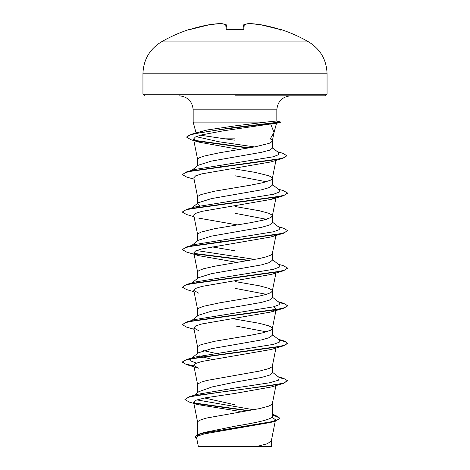 <?xml version="1.0" encoding="UTF-8"?>
<svg xmlns="http://www.w3.org/2000/svg" width="470" height="470" viewBox="0 0 470 470"><rect width="100%" height="100%" fill="white"/><g stroke="black" fill="none" stroke-linecap="round" stroke-linejoin="round"><path stroke-width="0.7" d="M188.511 29.692A147.292 147.292 0 0 0 161.357 41.895L308.643 41.895A147.292 147.292 0 0 0 281.489 29.692L279.926 29.457A147.251 146.693 180 0 0 260.333 24.652A0.787 0.306 -81.6 0 0 260.31 24.646L260.333 24.652A147.186 135.466 102.9 0 0 249.041 23.506A147.186 56.112 95.4 0 0 244.259 24.652L243.836 29.457L242.262 29.857A146.916 135.73 180 0 0 235 29.692A146.916 135.73 180 0 0 227.738 29.857L226.164 29.457L225.741 24.652A147.186 56.112 -95.4 0 0 220.959 23.506A147.186 135.466 -102.9 0 0 209.667 24.652L209.667 24.652A0.787 0.306 81.6 0 0 209.667 24.652A147.251 146.693 180 0 0 190.074 29.457L188.511 29.692A0.787 0.787 0 0 1 189.122 29.739M235 95.81L325.481 95.81L235 95.81M273.969 132.793L276.507 123.31L270.732 123.968L274.016 132.534L270.274 138.838L271.971 139.984L272.347 140.835M235 138.838L225.036 138.838L200.402 135.213M196.319 132.798L207.176 129.978L235 125.878L265.985 122.106L193.17 122.106L193.17 109.833L276.83 109.833C277.658 101.314 282.335 96.638 290.86 95.81M276.83 109.833L276.83 120.99L265.985 122.106M191.784 170.369L198.434 165.17L211.435 161.093L261.373 152.333L269.492 150.218L272.347 148.215L272.347 140.929M197.653 165.787L197.653 159.594L198.029 158.743L199.162 157.891L203.581 156.187L219.484 152.774L255.192 146.804L268.975 143.391L270.838 142.539L272.33 141.024L274.022 132.534M197.653 434.58L197.653 422.266L198.029 421.414L201.025 419.71L206.776 418L259.458 408.618L268.975 406.062L271.971 404.359L272.347 403.501L272.347 416.156C272.847 419.522 254.916 422.871 235 426.22L203.539 432.635L199.85 433.792L195.079 436.718L196.807 438.804M194.31 395.241L198.781 391.716L212.023 386.939L235 382.163L261.42 377.469L269.51 375.125L272.347 372.781L272.347 365.977L271.971 366.835L268.975 368.539L259.458 371.094L206.776 380.477L201.025 382.18L198.029 383.89L197.653 384.742L197.653 392.609M196.472 363.104L190.797 360.978L190.685 358.845L198.434 352.788L211.435 348.716L261.402 339.945L269.504 337.601L272.347 335.257L272.347 328.454L271.971 327.602L268.975 325.898L259.458 323.337L235 319.071M266.455 331.855L235 325.874M197.653 353.405L197.653 347.218L198.029 346.366L201.025 344.657L214.808 341.249L250.516 335.28L263.224 332.719L270.838 330.163L272.347 328.454M191.784 320.464L198.44 315.264L211.441 311.187L261.414 302.421L269.51 300.077L272.347 297.733L272.347 290.93L271.971 290.078L268.975 288.374L259.458 285.813L235 281.548M266.455 294.332L235 288.351M197.653 315.881L197.653 309.695L198.029 308.843L199.162 307.985L203.581 306.281L219.484 302.868L259.458 296.047L266.42 294.343L270.838 292.634L272.33 291.118L275.931 273.017M191.784 282.94L198.434 277.741L211.43 273.669L261.414 264.898L269.504 262.554L272.347 260.21L272.347 253.5M197.653 278.358L197.653 272.171L198.029 271.313L199.162 270.462L203.581 268.758L214.808 266.196L259.458 258.524L266.42 256.82L270.838 255.11L272.33 253.594L275.931 235.493M191.784 245.416L198.434 240.217L211.435 236.14L261.402 227.374L269.504 225.03L272.347 222.68L272.347 215.883L271.971 215.031L268.975 213.321L259.458 210.766L235 206.5M266.455 219.284L235 213.304M197.653 240.834L197.653 234.648L198.029 233.79L201.025 232.086L214.808 228.673L250.516 222.704L263.224 220.148L270.838 217.587L272.347 215.883M191.784 207.893L198.44 202.693L211.441 198.616L261.42 189.845L269.51 187.501L272.347 185.157L272.347 178.359L271.971 177.507L268.975 175.798L255.192 172.39L232.697 168.607M266.455 181.761L235 175.78M199.521 205.819L197.653 203.921L197.653 197.118L198.029 196.266L201.025 194.562L214.808 191.149L250.516 185.18L263.224 182.624L270.838 180.063L272.347 178.359M235 404.823L204.632 397.973M211.982 359.433L199.527 355.919M221.523 354.392L220.448 354.21M215.054 353.234L203.539 350.62M235 250.827L211.982 246.862M221.523 241.821L220.448 241.633M221.523 166.774L220.448 166.586M271.889 417.166L275.532 419.769L274.263 421.049M272.347 414.352L275.549 415.327L280.002 418.3L275.115 421.12L270.767 422.418L204.52 433.845L198.446 435.784L196.595 437.74L198.34 446.5L256.691 446.5L267.148 443.803L271.284 441.101L275.273 421.073M235 140.213L225.036 138.838M271.302 440.907L271.302 446.5L256.691 446.5M235 382.163L235 388.014L197.147 394.377L189.063 396.809L184.916 399.559L189.41 402.12L197.952 404.635L240.205 411.438M196.865 399.899L253.694 409.752M272.347 415.645L272.347 416.156M272.347 372.17L279.315 377.61L278.416 380.212L269.41 382.809L235 388.014L235 390.059L189.063 396.809M194.133 402.949L248.888 410.61M280.002 417.989L277.576 419.963L270.626 421.937L199.85 433.792M283.434 383.385L271.261 386.998L235 393.419L235 390.37L283.434 383.385L287.605 380.677L283.598 383.021L272.195 385.365L199.28 394.964L188.611 397.262L184.916 399.559M194.78 403.395L247.86 410.786M272.347 414.793L279.991 418.141M275.115 421.12L203.786 433.058L197.294 435.044L195.079 437.035M235 393.419L205.355 397.837L196.472 400.041L193.646 402.238L197.952 404.635M270.732 123.968L223.544 130.772L201.501 134.925L195.385 136.999L193.546 139.079L198.933 142.14L239.553 149.483M194.069 179.211L186.567 177.002L182.395 174.605L185.409 172.572L194.104 170.545L282.764 158.361L270.849 161.933L201.806 173.865L195.655 175.845L193.799 177.83L197.67 197.312M275.949 197.106L271.261 199.38L201.93 211.359L195.684 213.357L193.793 215.354L197.67 234.836M198.739 218.139L237.303 224.895M275.555 235.018L271.261 236.904L201.93 248.883L195.684 250.88L193.793 252.878L198.739 255.662L237.303 262.419M194.069 291.782L186.567 289.573L182.395 287.176L185.456 285.131L194.269 283.087L283.434 270.808L271.266 274.427L201.93 286.406L195.684 288.404L193.793 290.401L198.739 293.186M273.534 306.822L276.207 309.16L271.261 311.951L201.936 323.93L195.684 325.927L193.793 327.925L198.734 330.71M283.434 345.861L271.261 349.474L201.936 361.454L195.684 363.451L193.799 365.448L198.739 368.239L186.567 364.62L182.395 362.229L185.45 360.179L194.269 358.134L283.434 345.861L287.605 343.464L285.484 341.761L279.286 340.063M190.685 358.845L194.703 357.124L273.534 344.346L279.209 342.213L279.315 340.086L272.347 334.646M190.714 321.298L191.46 320.834M182.413 324.547L186.567 321.997L194.697 319.6L273.534 306.822L279.209 304.689L279.315 302.562L272.347 297.122M182.395 287.176L186.567 284.473L194.703 282.076L273.534 269.298L279.209 267.166L279.315 265.039L272.347 259.593M254.946 259.422L196.466 250.534M190.714 246.251L191.46 245.781M182.413 249.5L186.567 246.95L194.703 244.553L273.534 231.775L279.209 229.642L279.315 227.515L272.347 222.069M190.714 208.727L194.697 207.023L273.534 194.245L279.209 192.118L279.315 189.986L272.347 184.546M191.466 170.733L194.703 169.5L273.052 156.821L278.528 154.706L278.557 152.591L272.347 147.768M254.54 146.928L219.126 141.787L196.119 136.653M195.314 133.592L196.184 133.092M186.743 137.07L191.308 134.279L207.176 129.978M287.605 380.677L283.434 378.285L278.739 377.157M193.893 365.936L185.35 363.927L182.395 361.912L186.567 359.521L275.731 347.242L284.544 345.197L287.605 343.153L283.434 340.756L278.739 339.634M186.567 321.997L275.731 309.718L284.55 307.674L287.605 305.629L283.434 303.232L278.739 302.11M186.567 284.473L275.731 272.195L284.544 270.15L287.605 268.106L283.434 265.709L278.216 264.181M249.552 260.398L194.051 253.395M186.567 246.95L275.731 234.671L284.544 232.626L287.605 230.582L283.434 228.185L278.216 226.658M182.413 211.976L186.567 209.426L275.731 197.147L284.55 195.103L287.605 193.053L283.434 190.661L278.216 189.134M182.395 174.605L186.567 171.903L275.173 159.724L283.88 157.691L286.859 155.664L282.541 153.202L277.412 151.704M249.3 147.868L194.662 140.365M191.308 134.279L229.331 128.116L280.39 121.953L280.39 122.265L276.478 123.316M287.605 380.988L285.484 379.284L279.286 377.586M193.957 366.265L186.567 364.62M194.069 329.305L186.567 327.096L182.395 324.705L185.456 322.655L194.269 320.611L283.434 308.332L287.605 305.941L285.484 304.237L279.286 302.539M283.434 270.808L287.587 268.258M248.477 260.586L194.439 253.776M198.739 255.662L186.567 252.049L182.395 249.652L185.45 247.608L194.269 245.563L283.434 233.285L287.605 230.582M194.069 216.735L186.567 214.526L182.395 212.129L185.456 210.084L194.269 208.04L283.434 195.761L287.587 193.211M282.764 158.361L286.841 155.817M248.236 148.05L195.573 140.877M198.933 142.14L191.037 139.755L186.731 137.222L189.063 135.354L195.808 133.486L219.279 129.744L280.42 122.265L276.801 120.99M226.969 29.833L226.581 25.357A0.787 0.776 175 0 0 225.741 24.652A0.787 0.717 109 0 1 226.052 24.681L221.135 23.506A0.787 0.729 97.6 0 0 220.959 23.506A0.787 0.306 86.8 0 1 220.988 23.5L209.691 24.646A0.787 0.787 0 0 0 209.667 24.652L188.775 29.827L209.667 24.652A0.787 0.787 0 0 0 209.667 24.652L220.988 23.5A0.787 0.306 86.8 0 1 221.012 23.5M243.037 29.769L243.419 25.357L243.037 29.769M243.031 29.833L243.419 25.357A0.787 0.776 -175 0 0 243.419 25.357A0.787 0.776 -175 0 1 244.259 24.652A0.787 0.717 -109 0 0 243.748 24.793M281.178 29.816A0.787 0.787 -157.5 0 1 281.424 29.857A0.787 0.787 22.5 0 0 281.178 29.816L280.096 29.51M249.041 23.506A0.787 0.306 -86.8 0 0 249.012 23.5A0.787 0.787 0 0 0 248.865 23.506L243.948 24.681L248.865 23.506A0.787 0.729 -97.6 0 1 249.041 23.506M243.836 29.457A0.787 0.752 -175 0 0 243.113 29.822M226.252 24.793A0.787 0.717 109 0 0 226.052 24.681L221.135 23.506A0.787 0.787 0 0 0 220.988 23.5M226.887 29.822A0.787 0.752 175 0 0 226.164 29.457M327.055 73.784L142.945 73.784L142.945 94.229L327.055 94.229L327.055 73.784C326.597 59.872 320.458 49.244 308.643 41.895M243.002 30.139L243.237 29.716L235 29.651L226.763 29.716L226.998 30.139M327.055 94.229L325.481 95.81M193.17 109.833C192.342 101.314 187.665 96.638 179.141 95.81M196.055 132.875L193.17 122.106M275.532 419.769L275.338 420.744M193.552 139.079L197.67 159.788M275.943 160.382L272.33 178.547M276.207 196.589L272.33 216.071M193.793 252.878L197.67 272.359M193.793 290.401L197.67 309.883M275.931 310.541L272.33 328.647M193.793 327.925L197.67 347.406M275.931 348.07L272.33 366.171M193.793 365.448L197.67 384.93M276.043 385.024L272.33 403.695M193.646 402.238L197.67 422.454M278.216 376.752L283.434 378.285M194.703 357.124L186.567 359.521M278.216 339.228L283.434 340.756M278.216 301.705L283.434 303.232M194.697 207.023L186.567 209.426M194.703 169.5L186.567 171.903M271.261 199.38L283.434 195.761M271.261 236.904L283.434 233.285M271.261 311.951L283.434 308.332M182.395 362.229L182.395 361.912M287.605 343.464L287.605 343.153M182.395 324.705L182.395 324.388M287.605 305.941L287.605 305.629M287.605 268.417L287.605 268.106M182.395 249.652L182.395 249.341M182.395 212.129L182.395 211.817M287.605 193.37L287.605 193.053M286.859 155.975L286.859 155.664M186.731 137.222L186.731 136.911M142.945 94.229L144.519 95.81M276.83 120.99L280.42 121.953M276.507 123.31L280.42 122.265M161.357 41.895C149.542 49.244 143.403 59.872 142.945 73.784M242.262 29.816L226.763 29.716M249.012 23.5L260.31 24.646A0.787 0.787 0 0 0 260.31 24.646L279.926 29.457L260.333 24.652A0.787 0.787 0 0 0 260.31 24.646L249.012 23.5A0.787 0.787 0 0 0 248.865 23.506M281.489 29.692L280.514 30.139M243.948 24.681A0.787 0.787 0 0 0 243.425 25.345M226.575 25.345A0.787 0.787 0 0 0 226.052 24.681"/></g></svg>
